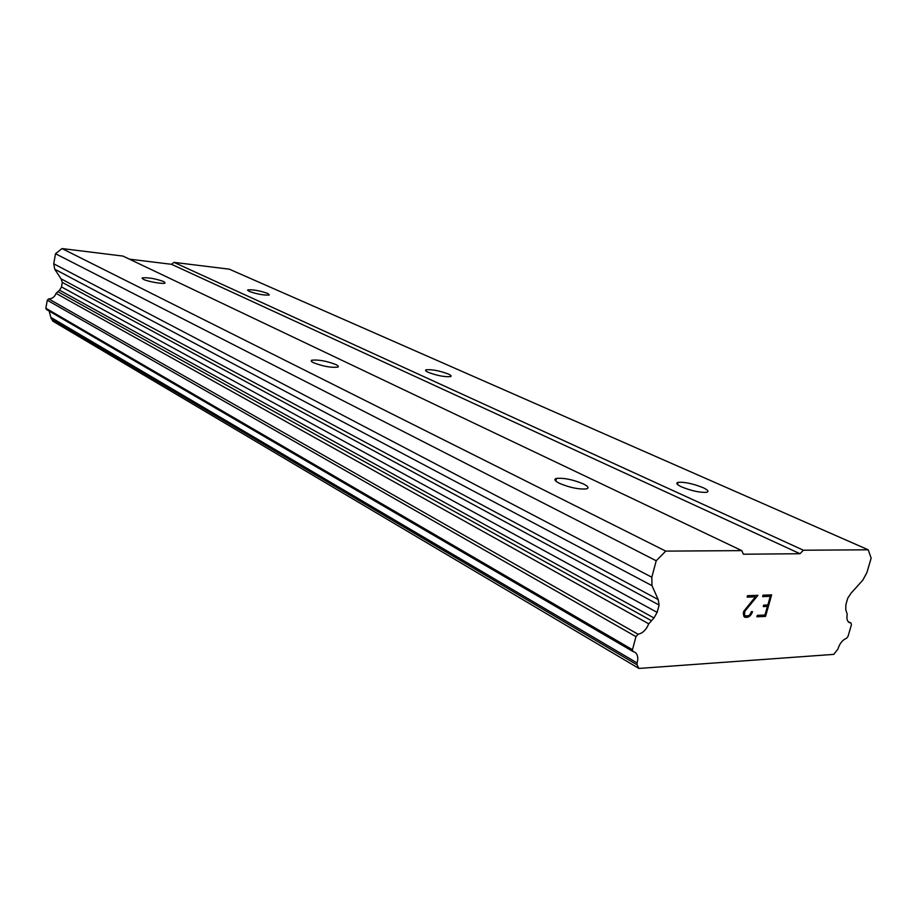 <?xml version="1.0" encoding="UTF-8"?>
<svg xmlns="http://www.w3.org/2000/svg" width="917" height="917" viewBox="0 0 917 917"><rect width="100%" height="100%" fill="white"/><g stroke="black" fill="none" stroke-linecap="round" stroke-linejoin="round"><path stroke-width="1.38" d="M163.948 281.634L165.06 283.066C163.375 284.327 147.729 281.599 143.339 279.284L142.273 277.874C148.107 277.335 155.328 278.596 163.948 281.634M335.954 364.588C338.339 365.768 338.912 366.617 337.674 367.144C330.991 367.809 322.922 366.33 313.454 362.696C311.172 361.55 310.622 360.713 311.803 360.209C318.405 359.51 326.452 360.977 335.954 364.588M583.499 483.97C588.313 486.411 589.264 488.05 586.353 488.91C578.684 489.495 569.64 487.603 559.244 483.236C554.625 480.852 553.708 479.236 556.504 478.41C564.035 477.78 573.033 479.637 583.499 483.97M267.89 293.497L269.277 295.01C264.027 295.412 257.31 294.197 249.126 291.354L247.796 289.875C253 289.463 259.694 290.666 267.89 293.497M448.344 374.01C451.026 375.248 451.749 376.108 450.511 376.6C444.642 377.082 437.203 375.661 428.205 372.325C425.614 371.11 424.915 370.273 426.107 369.792C431.907 369.287 439.312 370.686 448.344 374.01M702.903 487.592C708.016 489.976 709.265 491.558 706.64 492.314C700.003 492.704 691.693 490.916 681.709 486.95C676.757 484.589 675.554 483.053 678.099 482.319C684.609 481.883 692.885 483.637 702.903 487.592M765.557 616.396L771.633 594.869L765.557 616.396L756.915 616.797L757.327 615.364L764.973 615.02L767.414 606.412L763.265 606.561M767.414 606.412L763.253 606.573L763.666 605.14L767.827 604.968L770.28 596.348L762.635 596.589M770.28 596.348L762.623 596.612L763.036 595.156L771.667 594.869M756.926 616.786L765.535 616.384M744.352 613.106L744.868 611.181L744.478 614.998L745.555 615.892L748.295 615.777L749.9 614.745L751.436 611.628L752.456 611.582L752.089 612.888L752.421 611.582M752.089 612.888L750.748 615.02L752.066 612.865M750.782 615.032L749.739 616.121L750.748 615.02M749.739 616.121L747.94 617.198L749.705 616.098M747.974 617.21L745.062 617.347L743.882 616.373L743.286 613.244L743.893 611.089L755.402 596.852L747.114 597.139L755.367 596.841M745.04 617.336L747.94 617.198M747.114 597.139L747.527 595.672L757.935 595.328L744.891 611.203L757.889 595.328M745.555 615.892L744.455 614.986L744.329 613.095M637.086 662.945C638.427 658.039 637.785 654.532 635.149 652.411L632.982 651.517L632.489 649.706L635.974 636.639L638.072 634.243C642.737 633.257 646.29 629.773 648.732 623.824L653.981 617.966L657.145 612.384L659.105 605.06L658.2 599.569L651.987 585.665L651.815 577.24L656.217 560.757L665.742 551.117L741.784 550.624L743.378 554.212L799.979 553.719L803.407 550.223L868.227 549.799L871.15 558.189L866.863 572.678L862.771 580.197L851.194 593.024L847.801 598.067L845.875 604.624L845.761 609.484L847.228 614.413C846.46 618.436 847.102 621.141 849.153 622.517L851.056 623.056L851.389 624.958L847.984 636.467L846.506 638.289C842.528 639.894 839.663 643.493 837.909 649.087L833.736 654.383L638.908 668.436L637.074 664.825L637.086 662.945L50.825 317.351L52.819 321.145L638.908 668.436M868.227 549.799L229.319 269.185L173.966 262.365L171.502 264.302L129.423 259.156M49.174 311.081L50.825 317.351M741.784 550.624L122.935 256.072L62.012 248.564L55.513 253.734L53.725 263.798L54.722 269.197L61.026 278.791L62.322 282.425L61.508 286.929L59.582 290.185L56.029 293.371C54.711 296.936 52.269 298.782 48.693 298.896L47.283 300.203L45.85 308.238L46.423 309.476L632.913 651.471M799.979 553.719L171.502 264.302M665.742 551.117L62.012 248.564M656.217 560.757L55.513 253.734M651.815 577.24L53.725 263.798M658.2 599.569L61.026 278.791M659.105 605.06L62.322 282.425M653.981 617.966L59.582 290.185M648.732 623.824L56.029 293.371M638.072 634.243L48.693 298.896M632.489 649.706L45.85 308.238M850.838 622.975L848.156 621.669M803.407 550.223L173.966 262.365M651.987 585.665L54.722 269.197M657.145 612.384L61.508 286.929M651.253 620.614L57.702 291.583M635.974 636.639L47.283 300.203M637.074 664.825L51.008 318.577M556.011 480.382L554.923 479.855M678.099 482.319L677.525 484.497M426.107 369.792L425.855 370.915M247.796 289.875L247.67 290.46M556.504 478.41L555.828 481.116M311.803 360.209L311.539 361.47M142.273 277.874L142.158 278.493M632.982 651.517L46.423 309.476M635.149 652.411L634.553 652.067M850.976 623.021L848.122 621.623M556.252 479.396L555.278 478.926"/></g></svg>
